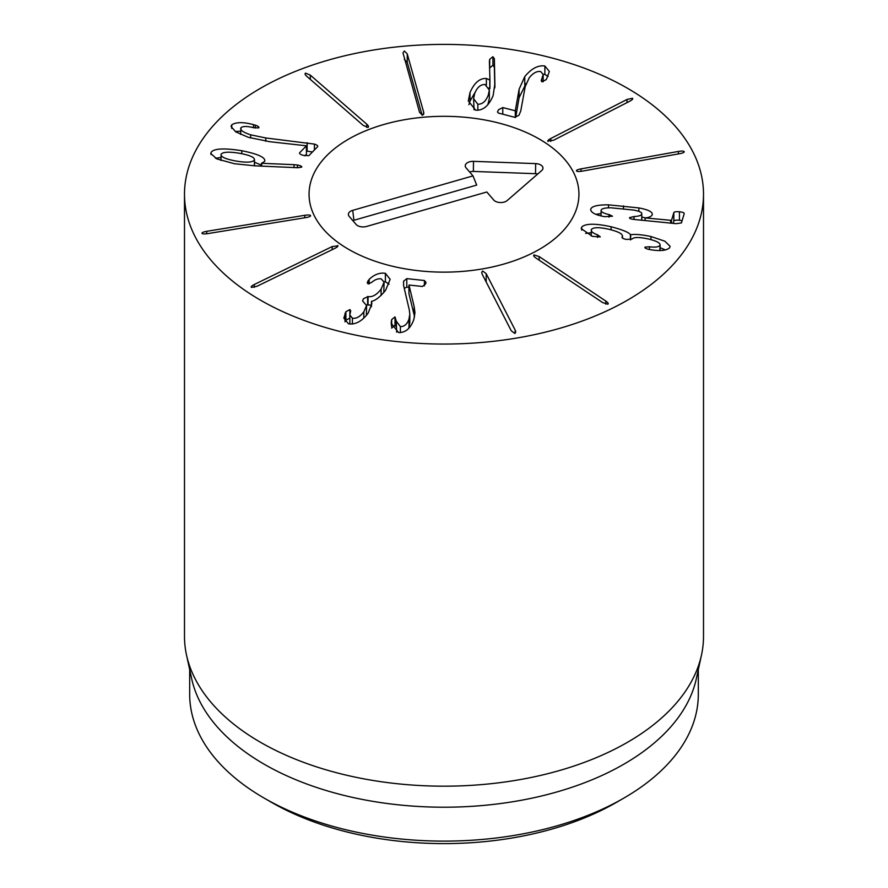 <?xml version="1.0" encoding="UTF-8"?>
<svg xmlns="http://www.w3.org/2000/svg" width="888" height="888" viewBox="0 0 888 888"><rect width="100%" height="100%" fill="white"/><g stroke="black" fill="none" stroke-linecap="round" stroke-linejoin="round"><path stroke-width="1.33" d="M548.062 141.481C547.286 140.892 548.185 139.904 550.771 138.506L626.995 99.467L632.423 98.268C633.211 98.857 632.3 99.845 629.714 101.243L553.49 140.282L547.796 141.026M576.479 170.929C576.179 170.207 577.711 169.519 581.063 168.864L678.377 151.437C681.784 150.882 683.716 150.949 684.182 151.637C684.47 152.359 682.939 153.047 679.598 153.702L582.273 171.129C578.876 171.684 576.934 171.617 576.479 170.929L576.423 170.751M590.687 209.679L590.753 209.124C591.808 206.205 597.724 204.773 608.502 204.839L638.872 207.925C648.473 209.723 652.913 212.01 652.203 214.796C651.237 216.594 648.873 217.627 645.11 217.904L671.517 220.379L673.837 212.621C674.303 211.777 676.168 211.499 679.431 211.766C682.661 212.143 684.26 212.776 684.204 213.653L681.418 222.932L676.134 223.665L634.853 219.536C631.146 219.136 629.37 218.504 629.537 217.649L634.032 216.528C638.727 216.284 641.291 215.484 641.724 214.108C642.302 212.598 639.682 211.266 633.888 210.09L611.044 207.814C605.028 207.77 601.72 208.547 601.109 210.156C600.788 211.855 603.429 213.32 609.024 214.552L612.509 216.206L604.684 216.683C595.16 214.929 590.52 212.41 590.753 209.124L590.753 210.234M609.024 214.552L609.024 217.138M601.109 210.156L601.054 215.928M641.724 220.224L641.78 213.775L641.78 220.224M634.032 216.528L634.032 219.447M679.431 211.766L679.431 220.246C676.168 219.969 674.303 220.257 673.837 221.101L673.16 223.365M682.084 220.712L679.431 220.246M645.099 217.949L645.099 220.557M638.872 207.925L638.872 211.388M652.292 214.186L652.203 214.796M645.31 217.882L641.78 216.983M608.502 204.839L608.502 207.825M601.054 213.542L595.948 214.341M581.707 227.073C585.403 223.421 595.193 223.31 611.099 226.74C622.688 229.826 629.126 232.478 630.413 234.71L630.658 234.765C635.042 234.021 641.813 234.599 650.971 236.53L664.857 241.192L670.107 246.287L669.652 247.741C666.633 250.527 660.583 251.237 651.503 249.872L648.762 249.395C645.876 248.662 644.61 247.907 644.977 247.119L649.45 246.775C654.822 247.486 658.285 247.075 659.84 245.543C660.916 243.279 657.176 241.114 648.64 239.039C639.327 237.007 633.755 237.029 631.934 239.116L626.051 239.405C623.021 238.661 621.689 237.873 622.055 237.029L622.222 236.785C623.409 234.277 619.058 231.79 609.168 229.348C599.611 227.162 593.706 227.162 591.464 229.359C590.542 231.169 592.562 232.989 597.524 234.832L600.321 236.874L592.407 236.363L581.24 228.616L581.707 227.073L581.707 230.159M597.524 234.832L597.524 237.44M591.464 229.359L591.175 235.919M622.488 238.073L622.488 235.931L622.222 237.851M660.095 250.494L660.095 244.733L659.84 250.494M650.971 236.53L650.971 239.627M665.467 249.972L660.095 247.652M630.658 234.765L630.658 239.838M630.413 234.71L630.413 239.871M611.099 226.74L611.099 229.814M591.175 232.745L585.636 233.389M536.063 258.119C533.81 256.543 533.144 255.489 534.054 254.967L539.16 256.565L605.816 301.065C608.058 302.642 608.735 303.685 607.825 304.207L602.719 302.608L536.063 258.119M533.666 255.522L534.054 254.967M608.213 303.652L607.825 304.207M482.262 274.348L481.651 272.339L482.684 270.995L486.191 273.671L515.162 330.07L515.773 332.068L514.74 333.422L511.233 330.747L482.262 274.348M414.141 306.471L414.974 312.709L413.83 319.525C410.678 328.283 405.616 332.645 398.645 332.611L391.186 323.265L391.675 319.613L395.005 316.883L396.292 321.167L400.388 326.618C404.351 326.695 407.226 324.176 408.991 319.058L409.812 314.152L409.268 309.768L403.618 285.659L403.596 281.207L406.793 278.621L424.409 280.508L425.974 282.351L425.718 283.738L422.477 286.48L408.98 285.037L414.141 306.471L414.141 314.951L408.935 293.662L408.935 285.181M409.812 314.152L409.812 322.633L408.702 328.371M400.388 326.618L400.388 332.611M396.647 332.179L396.292 321.167M396.292 326.751L395.005 325.352L391.675 328.083M391.386 320.779L391.386 325.652M414.552 316.783L414.141 314.951M408.935 287.324L406.793 287.101L404.251 288.389M406.793 278.621L406.793 287.101M369.164 279.376C374.27 274.492 379.676 272.472 385.381 273.315L390.143 279.32L385.592 290.287C380.097 296.936 375.413 300.621 371.539 301.332L371.85 303.796L368.132 313.187C361.927 321.312 355.378 324.864 348.496 323.82L343.834 318.126L345.876 311.744L349.872 309.579L350.716 310.767L349.828 314.951L352.403 318.182C356.31 318.836 360.117 316.705 363.825 311.799L366.566 305.528L362.57 300.899L363.458 298.757L368.043 296.581C372.394 297.291 376.745 294.816 381.107 289.144L384.082 282.206L381.296 278.91C378.188 278.366 375.002 279.509 371.739 282.34L368.165 283.927L367.21 282.628L369.164 279.376L369.164 283.883M384.082 282.206L383.805 292.529M368.043 296.581L368.043 305.05L366.533 304.95M371.439 304.995L368.043 305.05M366.566 305.528L366.389 315.362M352.403 318.182L352.403 324.031M349.861 324.042L349.828 314.951M349.872 318.059L345.876 320.213L344.999 321.833M371.439 301.476L371.439 306.749M385.381 273.315L385.381 281.796L384.038 281.574M389.099 284.127L385.381 281.796M337.673 245.454C338.428 246.043 337.484 247.019 334.832 248.385L256.943 286.302L251.459 287.423C250.705 286.824 251.648 285.847 254.301 284.493L332.19 246.564L337.928 245.876M310.556 215.595C310.811 216.317 309.257 216.983 305.883 217.593L207.836 233.6C204.407 234.11 202.475 234.01 202.042 233.322C201.787 232.589 203.341 231.935 206.715 231.324L304.762 215.307C308.192 214.807 310.123 214.896 310.556 215.595L310.6 215.762M477.844 104.229C482.339 104.384 485.814 101.376 488.267 95.194L489.344 90.032L485.081 84.538C480.586 84.36 477.122 87.357 474.669 93.529L473.593 98.712L477.844 104.229L477.844 110.212M473.593 98.712L474.037 109.823M487.834 104.762L489.344 98.513L489.344 90.032M494.927 83.539L493.106 95.671C488.766 105.916 482.95 110.745 475.657 110.168L468.298 100.91L469.985 92.63C474.225 82.828 479.698 78.111 486.391 78.488L489.921 80.031L489.41 61.339L489.677 59.374L492.929 56.721L494.361 58.786L494.927 86.458M494.827 87.879L494.361 67.266L492.929 65.201L489.599 68.087M494.361 58.586L494.361 67.266M489.677 59.374L489.677 67.854M489.921 80.031L489.921 88.5L489.055 87.912M489.776 80.164L489.776 88.645M486.391 78.488L486.391 84.871M469.985 92.63L469.985 101.11L468.897 104.728M475.213 92.163L469.985 101.11M519.091 89.266L524.753 76.623C531.401 68.554 538.117 65.013 544.877 65.99L549.361 71.517L546.309 79.576L541.946 81.774L541.225 80.719L543.179 74.437L540.714 71.573C536.896 70.951 533.078 73.016 529.259 77.733L525.174 86.724L520.768 110.922L518.958 115.251L514.796 117.327L498.457 113.076L497.469 112.01L498.501 109.768L502.775 107.548L515.295 110.8L519.091 89.266L519.091 97.736L515.706 117.36M541.747 78.899L541.747 81.696M544.877 65.99L544.877 74.47L543.179 74.226M548.162 76.357L544.877 74.47M525.974 83.627L519.091 97.736M515.406 110.656L515.406 117.383M515.295 110.8L515.295 117.383M423.609 111.955L423.831 113.387L422.455 115.251L419.558 112.343L402.963 52.847L404.34 50.982L407.237 53.891L423.609 111.955L423.609 114.463M422.144 115.251L407.237 62.371L404.34 59.463M366.689 124.12C368.564 125.852 368.997 126.94 367.987 127.395L363.27 125.43L306.904 76.424C305.017 74.703 304.584 73.615 305.605 73.16L310.323 75.125L366.689 124.12L366.689 127.406M368.509 126.695L367.987 127.395M305.084 73.859L305.605 73.16M231.768 124.797C236.23 122 243.467 121.956 253.491 124.642L255.322 125.186C258.208 126.174 259.34 127.073 258.73 127.883L253.746 127.739C247.197 126.107 242.946 126.085 241.014 127.683C239.616 129.826 242.824 132.201 250.638 134.821L265.778 137.962L314.43 144.089C317.049 144.977 318.115 145.832 317.649 146.664L308.858 155.678L303.141 155.356C300.266 154.423 299.112 153.535 299.689 152.703L306.427 145.799L269.608 141.692L248.307 137.307L235.797 131.868L231.047 126.551L231.768 124.797L231.768 128.483M312.454 151.992L306.427 151.049M241.014 127.683L240.581 134.365M253.491 124.642L253.491 127.683M240.581 131.135L235.298 131.546M306.427 145.799L306.427 154.268L304.884 155.844M221.112 154.212C220.424 156.776 225.308 159.041 235.764 161.006C246.276 162.77 252.458 162.46 254.334 160.106C255.078 157.542 250.25 155.289 239.849 153.335C229.293 151.571 223.043 151.859 221.112 154.212L220.957 160.484M254.49 165.834L254.49 159.463L254.334 165.823M294.061 164.68L297.425 165.013C300.566 165.656 301.998 166.356 301.72 167.111L297.935 167.732L255.189 165.856L234.41 163.725L216.905 158.941L210.778 153.524L211.055 152.425C213.642 148.485 223.898 147.919 241.802 150.716C258.264 154.024 265.878 157.576 264.657 161.394L261.683 163.292L294.061 164.68L294.061 167.566M297.425 165.013L297.425 167.71M261.683 163.292L261.683 166.145M261.461 163.203L261.461 166.134M241.802 150.716L241.802 153.702M264.857 160.528L264.657 161.394M261.461 165.19L254.49 162.227M211.055 152.425L211.055 154.645M220.957 157.498L215.529 158.275M260.495 300.166A259.507 149.828 180 0 1 184.493 194.228A259.507 149.828 180 0 1 444 44.4A259.507 149.828 180 0 1 703.507 194.228A259.507 149.828 180 0 1 543.312 332.645A259.507 149.828 180 0 1 260.495 300.166M539.416 139.138A134.943 77.911 180 0 1 578.943 194.228A134.943 77.911 180 0 1 444 272.139A134.943 77.911 180 0 1 309.057 194.228A134.943 77.911 180 0 1 392.363 122.244A134.943 77.911 180 0 1 539.416 139.138M271.506 802.352L264.169 798.112L271.506 802.352A243.945 140.837 0 0 0 616.494 802.352L623.831 798.112A254.323 146.831 180 0 1 264.169 798.112L264.169 798.112A254.323 146.831 180 0 1 189.677 694.283L189.677 669.574M698.323 669.574L698.323 694.283A254.323 146.831 180 0 1 623.831 798.112M701.487 655.033L696.336 678.687A254.323 146.831 180 0 1 444 807.214A254.323 146.831 180 0 1 191.664 678.687L186.513 655.033A259.507 149.828 0 0 0 260.495 742.29A259.507 149.828 0 0 0 528.138 778.088A259.507 149.828 0 0 0 701.487 655.033A259.507 149.828 0 0 0 703.507 636.352L703.507 194.228M184.493 194.228L184.493 636.352A259.507 149.828 0 0 0 186.513 655.033M486.824 191.997L366.544 226.462A7.781 4.495 180 0 1 356.11 224.431L349.184 216.383A7.781 4.495 180 0 1 348.518 215.229A7.781 4.495 180 0 1 352.703 210.356L472.982 175.891L466.056 167.832A7.781 4.495 180 0 1 465.39 166.689A7.781 4.495 180 0 1 473.515 161.35L535.675 163.614A7.781 4.495 180 0 1 542.834 168.953A7.781 4.495 180 0 1 541.669 170.585L507.203 200.533A7.781 4.495 180 0 1 493.75 200.044L486.824 191.997M537.673 174.059A5.006 2.886 0 0 0 535.508 173.693L473.348 171.428A5.006 2.886 0 0 0 469.752 172.128M472.982 175.891L476.712 185.081L353.935 220.268A5.006 2.886 0 0 0 352.88 220.679M384.005 124.442A134.943 77.911 180 0 1 578.943 194.228A134.943 77.911 180 0 1 444 272.139A134.943 77.911 180 0 1 309.057 194.228A134.943 77.911 180 0 1 384.005 124.442M626.995 99.467L626.995 102.631M550.771 138.506L550.771 141.403M678.377 151.437L678.377 153.924M581.063 168.864L581.063 171.329M673.837 212.621L673.837 221.101M671.517 220.379L671.517 223.199M670.662 220.502L670.662 223.11M623.476 205.861L623.476 208.736M649.45 246.775L649.45 249.539M605.816 301.065L605.816 304.151M539.16 256.565L539.16 260.184M515.162 330.07L515.162 333.278M486.191 273.671L486.191 281.996M403.596 281.207L403.596 285.592M408.991 319.058L408.991 327.539M395.005 316.883L395.005 325.352M391.675 319.613L391.675 326.917M424.409 280.508L424.409 285.881M368.032 280.663L368.032 283.883M381.107 289.144L381.107 295.426M367.632 296.481L367.632 304.95M363.825 311.799L363.825 318.048M349.872 309.579L349.872 314.252M345.876 311.744L345.876 320.213M345.021 313.32L345.021 321.8M332.19 246.564L332.19 249.661M254.301 284.493L254.301 287.346M304.762 215.307L304.762 217.771M206.715 231.324L206.715 233.766M492.929 56.721L492.929 65.201M524.753 76.623L524.753 85.104M502.775 107.548L502.775 114.208M407.237 53.891L407.237 62.371M310.323 75.125L310.323 79.398M307.126 142.657L307.126 151.138M314.43 144.089L314.43 149.961M265.778 137.962L265.778 141.236M250.638 134.821L250.638 138.04M255.322 125.186L255.322 128.038M535.675 163.614L535.508 173.693M473.515 161.35L473.348 171.428M352.703 210.356L353.935 220.268M543.179 74.437L543.179 81.774"/></g></svg>

